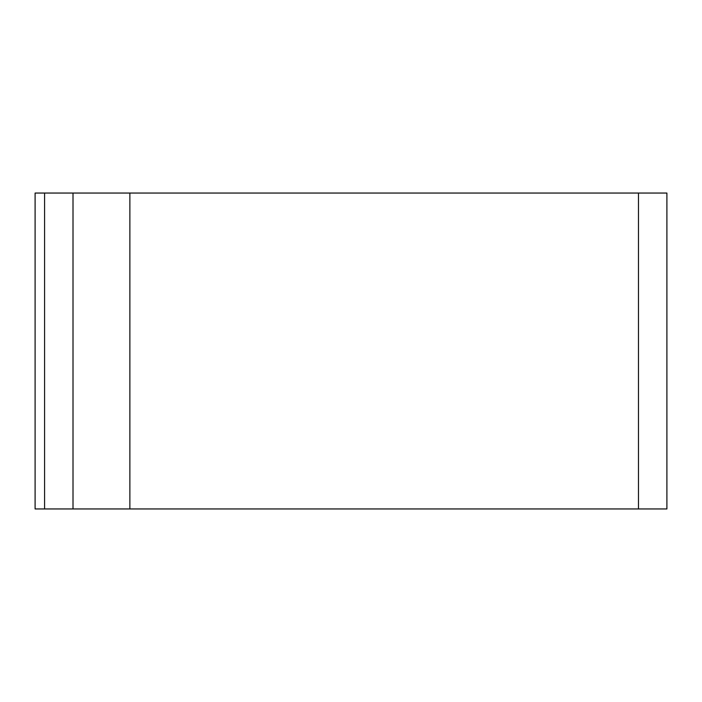 <?xml version="1.0" encoding="UTF-8"?>
<svg xmlns="http://www.w3.org/2000/svg" width="702" height="702" viewBox="0 0 702 702"><rect width="100%" height="100%" fill="white"/><g stroke="black" fill="none" stroke-linecap="round" stroke-linejoin="round"><path stroke-width="1.05" d="M129.87 193.05L35.1 193.05L35.1 508.95L666.9 508.95L666.9 193.05L129.87 193.05L129.87 508.95M73.008 193.05L73.008 508.95M638.469 193.05L638.469 508.95M44.577 193.05L44.577 508.95"/></g></svg>
